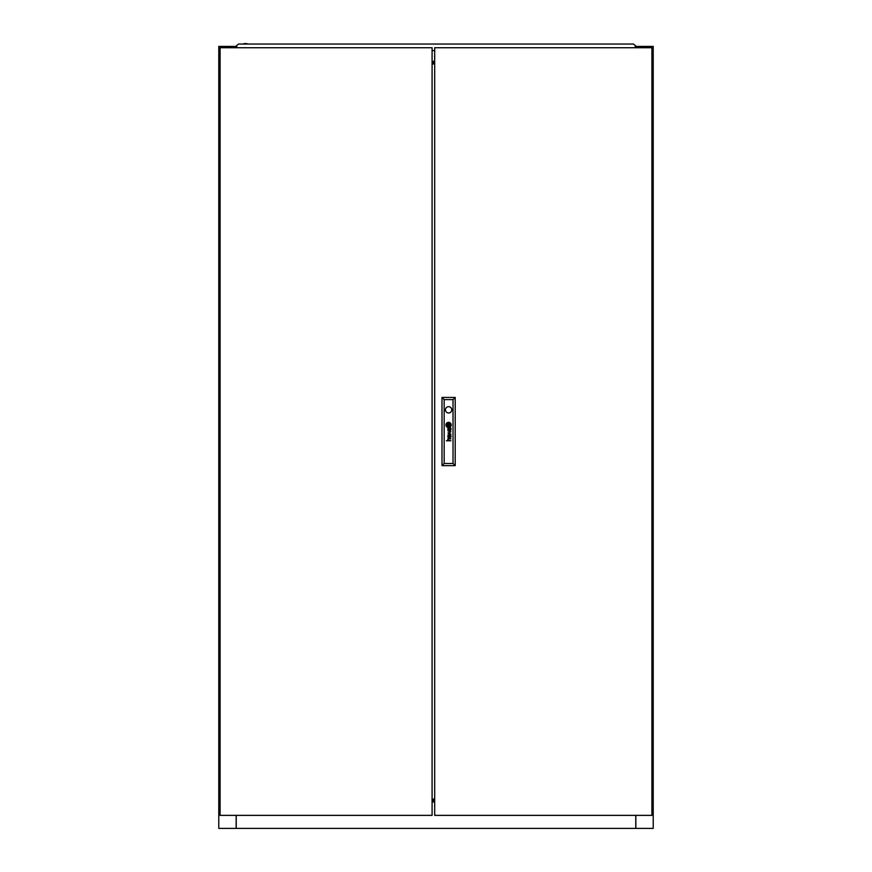 <?xml version="1.0" encoding="UTF-8"?>
<svg xmlns="http://www.w3.org/2000/svg" width="872" height="872" viewBox="0 0 872 872"><rect width="100%" height="100%" fill="white"/><g stroke="black" fill="none" stroke-linecap="round" stroke-linejoin="round"><path stroke-width="1.31" d="M236.813 46.423L236.159 46.423L236.159 47.731L236.159 46.423L218.785 46.423L218.785 828.4L236.225 828.4L236.225 815.364M236.159 815.364L236.159 828.4M635.841 815.364L635.841 828.4L653.215 828.4L653.215 46.423L635.841 46.423L635.841 47.731L635.841 46.423L635.187 46.423M635.841 828.4L236.225 828.4M434.692 799.362L432.087 799.362M434.692 800.224L432.087 800.224M635.775 815.364L635.775 828.4M434.692 805.379A1.417 1.417 0 0 0 434.692 806.458M432.087 800.289L434.692 800.289M432.087 801.041L434.692 801.041M432.087 801.902L434.692 801.902M498.555 44.036L503.776 44.036M368.235 44.036L373.445 44.036M433.395 44.036L438.605 44.036M244.116 43.6L246.896 43.6M623.894 44.036L629.104 44.036M635.187 47.731L635.568 45.813L633.454 44.036L238.547 44.036L236.432 45.813L236.813 47.731M432.087 50.554L434.692 50.554M432.087 63.776L434.692 63.776L432.087 63.776M432.087 62.915L434.692 62.915M434.692 57.279A1.417 1.417 0 0 1 434.692 56.2M434.692 62.849L432.087 62.849M434.692 62.097L432.087 62.097M451.031 429.613A1.722 1.722 0 0 0 451.009 429.406L450.726 429.406A0.698 0.698 0 0 1 450.661 429.809L450.486 430.005A0.61 0.61 0 0 1 449.919 430.07L449.821 430.027A0.709 0.709 0 0 1 449.614 429.787A1.908 1.908 0 0 1 449.56 429.656A0.807 0.807 0 0 1 449.527 429.536A5.428 5.428 0 0 1 449.494 429.406L449.233 429.406A3.946 3.946 0 0 0 449.287 429.733A1.472 1.472 0 0 0 449.363 429.972A0.926 0.926 0 0 0 451.02 429.7A1.722 1.722 0 0 0 451.031 429.613M450.737 436.763A0.818 0.818 0 0 1 450.704 436.981L450.486 437.275A0.589 0.589 0 0 1 449.996 437.373L449.854 437.319A0.589 0.589 0 0 1 449.571 436.97A1.57 1.57 0 0 1 449.494 436.687L449.233 436.687A4.916 4.916 0 0 0 449.298 437.036A1.145 1.145 0 0 0 451.031 436.883A1.973 1.973 0 0 0 451.009 436.687L450.726 436.687A0.818 0.818 0 0 1 450.737 436.763M450.966 435.706L450.671 435.586A1.417 1.417 0 0 1 450.573 435.586L448.862 435.575A1.515 1.515 0 0 0 448.699 435.586A22.988 22.988 0 0 0 448.524 435.597A0.556 0.556 0 0 0 448.426 435.608A3.684 3.684 0 0 0 448.328 435.64L448.241 435.684A1.025 1.025 0 0 0 448.132 435.749L448.045 435.847A0.959 0.959 0 0 0 447.914 436.098A3.335 3.335 0 0 0 447.892 436.196A0.818 0.818 0 0 0 447.87 436.305A8.437 8.437 0 0 0 447.859 436.414A1.014 1.014 0 0 0 447.859 436.567A2.54 2.54 0 0 0 447.881 436.818A1.221 1.221 0 0 0 448.895 437.7L448.895 437.33A1.079 1.079 0 0 1 448.557 437.275L448.372 437.166A0.621 0.621 0 0 1 448.186 436.85A1.308 1.308 0 0 1 448.197 436.283L448.491 435.978A0.905 0.905 0 0 1 448.677 435.946A2.027 2.027 0 0 1 448.851 435.935L449.429 436.218A4.404 4.404 0 0 1 449.396 435.935L449.941 435.935A1.275 1.275 0 0 1 450.235 435.967L450.388 436.033A0.6 0.6 0 0 1 450.693 436.49L450.977 436.49A1.101 1.101 0 0 0 450.628 435.935L450.966 435.706M449.963 425.438L449.963 425.427A2.376 2.376 0 0 0 449.919 425.067L449.592 425.067A22.073 22.073 0 0 1 449.625 425.362A2.213 2.213 0 0 1 449.647 425.558L449.494 425.71A2.027 2.027 0 0 1 449.287 425.787A3.39 3.39 0 0 1 448.895 425.885A24.645 24.645 0 0 1 448.47 425.961A4.306 4.306 0 0 1 448.088 426.005A1.995 1.995 0 0 1 447.99 426.005L447.903 425.95A0.861 0.861 0 0 1 447.805 425.743A4.567 4.567 0 0 1 447.641 425.067L447.325 425.067A2.387 2.387 0 0 0 447.412 425.383A15.38 15.38 0 0 0 447.532 425.678A1.766 1.766 0 0 0 447.739 426.059A1.057 1.057 0 0 0 447.903 426.245L448.164 426.332A3.423 3.423 0 0 0 448.393 426.299A2.278 2.278 0 0 0 448.6 426.266A6.289 6.289 0 0 0 449.047 426.136A2.812 2.812 0 0 0 449.549 425.918A1.384 1.384 0 0 0 449.821 425.721A0.589 0.589 0 0 0 449.919 425.601L449.963 425.438M450.606 425.187A1.243 1.243 0 0 0 450.595 425.067L450.257 425.067A1.82 1.82 0 0 1 450.279 425.296A0.719 0.719 0 0 1 450.094 425.808A2.202 2.202 0 0 1 449.102 426.463A4.415 4.415 0 0 1 448.611 426.604A1.929 1.929 0 0 1 448.284 426.659L448.164 426.648A1.079 1.079 0 0 1 447.51 426.201A4.142 4.142 0 0 1 447.227 425.765A2.038 2.038 0 0 1 447.085 425.427A7.161 7.161 0 0 1 446.976 425.067L446.628 425.067A2.671 2.671 0 0 0 447.685 426.757A1.155 1.155 0 0 0 448.263 426.964A1.744 1.744 0 0 0 448.731 426.931A3.052 3.052 0 0 0 450.05 426.277A2.049 2.049 0 0 0 450.421 425.841A1.243 1.243 0 0 0 450.606 425.187M450.922 425.078A1.897 1.897 0 0 1 450.573 426.168A2.638 2.638 0 0 1 448.59 427.28A1.864 1.864 0 0 1 447.532 427.029A2.496 2.496 0 0 1 446.29 425.067L445.963 425.067A2.638 2.638 0 0 0 448.6 427.607A2.638 2.638 0 0 0 451.238 425.067L450.922 425.067A1.897 1.897 0 0 1 450.922 425.078M445.45 409.829A3.15 3.15 0 0 0 448.6 412.979A3.15 3.15 0 0 0 451.751 409.829A3.15 3.15 0 0 0 448.6 406.679A3.15 3.15 0 0 0 445.45 409.829M651.907 815.364L651.907 47.731L434.692 47.731L434.692 815.364L651.907 815.364M450.726 428.762A1.842 1.842 0 0 0 450.628 428.653A1.254 1.254 0 0 0 450.791 428.653L450.966 428.501A0.621 0.621 0 0 0 450.966 428.414L450.889 428.163A0.665 0.665 0 0 1 450.879 428.207L450.726 428.305A0.785 0.785 0 0 1 450.606 428.316L448.808 428.305A2.333 2.333 0 0 0 448.502 428.326A0.818 0.818 0 0 0 447.99 428.653A1.112 1.112 0 0 0 448.001 429.896A0.883 0.883 0 0 0 448.895 430.419L448.895 430.06A1.57 1.57 0 0 1 448.742 430.049A0.861 0.861 0 0 1 448.393 429.918L448.263 429.765A0.774 0.774 0 0 1 448.164 429.46A1.602 1.602 0 0 1 448.164 429.155A0.643 0.643 0 0 1 448.241 428.904L448.524 428.686A0.894 0.894 0 0 1 448.709 428.664A5.221 5.221 0 0 1 448.851 428.653L449.2 429.22L449.941 428.653A1.842 1.842 0 0 1 450.083 428.664A0.85 0.85 0 0 1 450.693 429.22L450.977 429.22A1.101 1.101 0 0 0 450.726 428.762M450.508 433.885L447.925 435.019L450.966 434.114L448.393 432.904L450.966 431.803L447.925 430.855L450.497 431.956L447.925 433.068L450.508 433.885M450.966 440.796L448.927 440.436A1.025 1.025 0 0 1 448.84 440.425A5.744 5.744 0 0 1 448.764 440.425L448.688 440.404A0.992 0.992 0 0 1 448.611 440.382L448.546 440.36A1.036 1.036 0 0 1 448.47 440.316L448.393 440.251A0.839 0.839 0 0 1 448.339 439.063L448.47 438.976A0.85 0.85 0 0 1 448.666 438.91A1.613 1.613 0 0 1 448.906 438.889L450.966 438.889L448.906 438.529A1.951 1.951 0 0 0 448.808 438.529A8.251 8.251 0 0 0 448.633 438.54A0.916 0.916 0 0 0 448.317 438.616A0.621 0.621 0 0 0 447.848 439.532A1.755 1.755 0 0 0 447.957 439.978A0.828 0.828 0 0 0 448.034 440.142A4.382 4.382 0 0 0 448.121 440.273A0.992 0.992 0 0 0 448.263 440.436L446.355 440.796L450.966 440.796M447.946 425.623L449.254 425.623L449.254 424.304L447.946 424.304L447.946 425.623M446.279 424.871A1.69 1.69 0 0 1 446.42 424.152A2.42 2.42 0 0 1 448.491 422.658A1.798 1.798 0 0 1 450.105 423.225A2.747 2.747 0 0 1 450.911 424.871L451.238 424.871A2.638 2.638 0 0 0 448.6 422.331A2.638 2.638 0 0 0 445.963 424.871L446.279 424.871M446.933 424.871A1.264 1.264 0 0 1 446.922 424.566A0.589 0.589 0 0 1 447.064 424.184A1.33 1.33 0 0 1 447.325 423.901A2.169 2.169 0 0 1 447.685 423.661A3.248 3.248 0 0 1 448.611 423.323A5.701 5.701 0 0 1 448.818 423.291A0.796 0.796 0 0 1 449.287 423.367A1.297 1.297 0 0 1 449.745 423.792A6.856 6.856 0 0 1 449.887 424.01A1.962 1.962 0 0 1 450.039 424.337A21.778 21.778 0 0 1 450.137 424.588A1.777 1.777 0 0 1 450.225 424.871L450.573 424.871A3.063 3.063 0 0 0 450.29 424.043A2.442 2.442 0 0 0 449.745 423.345A1.602 1.602 0 0 0 448.753 422.964A3.466 3.466 0 0 0 448.284 423.04A2.235 2.235 0 0 0 447.63 423.302A4.338 4.338 0 0 0 447.216 423.585A1.69 1.69 0 0 0 446.638 424.413A0.894 0.894 0 0 0 446.606 424.588A1.581 1.581 0 0 0 446.606 424.871L446.933 424.871M447.608 424.871A107.561 107.561 0 0 1 447.565 424.577A1.973 1.973 0 0 1 447.554 424.37L447.707 424.217A2.365 2.365 0 0 1 447.794 424.184A1.21 1.21 0 0 1 447.903 424.141A10.649 10.649 0 0 1 448.099 424.097A3.27 3.27 0 0 1 448.372 424.032A97.097 97.097 0 0 1 448.72 423.977A4.142 4.142 0 0 1 449.145 423.923A1.079 1.079 0 0 1 449.2 423.923L449.309 424.01A0.73 0.73 0 0 1 449.374 424.141A3.248 3.248 0 0 1 449.483 424.501A6.311 6.311 0 0 1 449.56 424.871L449.876 424.871A4.251 4.251 0 0 0 449.723 424.402A3.27 3.27 0 0 0 449.636 424.184A2.518 2.518 0 0 0 449.516 423.966A0.567 0.567 0 0 0 449.494 423.923A11.151 11.151 0 0 0 449.418 423.814A0.545 0.545 0 0 0 449.211 423.639L449.08 423.607A2.812 2.812 0 0 0 448.524 423.683A17.604 17.604 0 0 0 448.219 423.77A2.126 2.126 0 0 0 447.99 423.857A6.649 6.649 0 0 0 447.707 423.977A1.079 1.079 0 0 0 447.587 424.054A2.562 2.562 0 0 0 447.423 424.163L447.336 424.239A0.85 0.85 0 0 0 447.282 424.326L447.238 424.555A18.225 18.225 0 0 0 447.282 424.871L447.608 424.871M444.164 399.616L444.164 463.479L453.026 463.479L453.026 399.616L444.164 399.616L441.995 397.447L455.206 397.447L455.206 465.648L441.995 465.648L441.995 397.447M455.206 397.447L453.026 399.616M444.164 463.479L441.995 465.648M455.206 465.648L453.026 463.479M220.093 47.731L220.093 815.364L432.087 815.364L432.087 47.731L220.093 47.731M434.692 63.95L432.087 63.95M434.692 799.134L432.087 799.134M432.087 61.302L434.692 61.302L432.087 61.302"/></g></svg>
